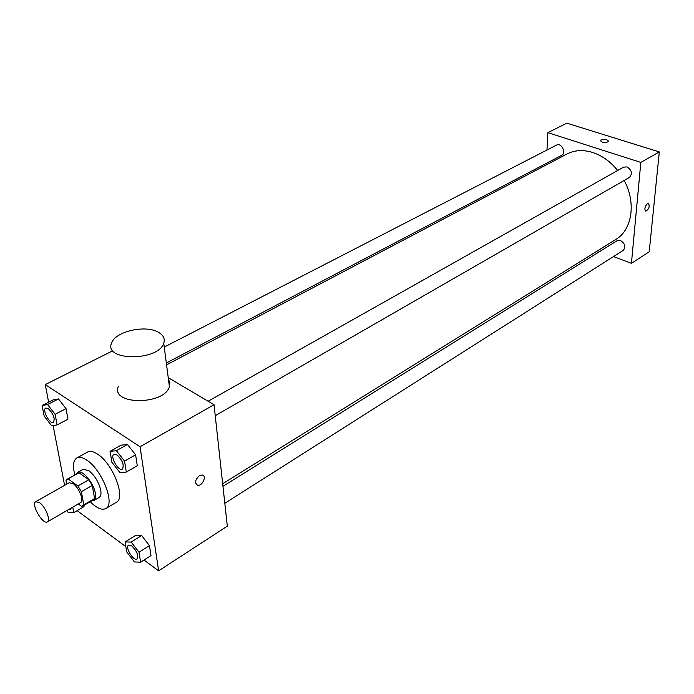 <?xml version="1.0" encoding="UTF-8"?>
<svg xmlns="http://www.w3.org/2000/svg" width="694" height="694" viewBox="0 0 694 694"><rect width="100%" height="100%" fill="white"/><g stroke="black" fill="none" stroke-linecap="round" stroke-linejoin="round"><path stroke-width="1.04" d="M39.679 502.716C45.5 506.794 50.957 520.405 47.383 521.879C42.811 525.141 30.666 503.939 35.793 501.641L39.679 502.716M35.793 501.641L69.227 482.738L73.191 483.709C79.073 487.613 84.312 501.025 80.599 502.586L47.383 521.879M88.815 479.762L92.267 485.436L94.592 498.535L83.792 504.833L81.371 491.69L77.91 485.974L88.815 479.762L78.925 472.753L67.223 479.172L66.008 480.604L66.693 484.169M78.275 503.939L81.692 506.447L83.792 504.833M77.91 485.974L68.038 478.886L67.223 479.172M92.267 485.436L81.371 491.69M78.925 472.753L68.038 478.886M94.592 498.535L93.447 499.836L82.664 506.126M91.695 500.86L93.855 500.53C95.477 499.48 95.98 497.104 95.382 493.399C93.872 483.128 82.083 469.144 77.711 472.345L76.331 474.045M77.711 472.345L83.098 469.318L88.789 470.619C94.809 475.529 98.8 482.087 100.751 490.276C101.341 493.981 100.821 496.357 99.19 497.407L93.855 500.53M74.839 474.887C72.532 466.056 73.2 460.426 76.826 457.979C79.376 456.652 82.751 457.415 86.95 460.252C102.165 469.942 115.49 504.443 105.8 508.555C101.862 510.446 96.666 508.173 90.211 501.719M76.826 457.979L87.548 452.046C90.125 450.701 93.517 451.438 97.724 454.24C112.983 463.792 126.126 498.119 116.34 502.3L105.8 508.555M140.596 562.201L150.971 555.582L149.462 545.649L141.645 535.551L135.469 535.499L125.05 541.962L126.69 551.869L134.402 561.932L140.596 562.201L139.017 552.233L131.183 542.057L125.05 541.962M84.026 506.594L83.818 505.449L84.026 506.594L73.772 512.588L72.74 507.158M77.121 510.628L125.814 546.612M143.988 560.032L158.622 570.841L140.049 446.745L45.257 384.597L48.632 402.182M53.108 425.526L64.603 485.358M126.299 472.085L137.273 465.743L135.608 454.813L127.453 444.472L121.086 445.175L110.068 451.352L111.873 462.247L119.923 472.562L126.299 472.085L124.556 461.12L116.384 450.701L110.068 451.352M57.125 424.928L67.951 419.211L66.008 408.61L58.461 398.929L52.97 399.952L42.1 405.522L44.173 416.096L51.625 425.752L57.125 424.928L55.104 414.292L47.539 404.541L42.1 405.522M158.622 570.841L227.32 526.165L214.038 404.741L140.049 446.745M199.386 475.685L202.136 474.991C207.133 475.494 202.457 486.303 197.677 485.306C194.424 483.067 194.997 479.866 199.386 475.685C194.988 479.858 194.424 483.067 197.677 485.297L197.677 485.306M169.119 384.433L169.839 384.953M214.038 404.741L168.234 377.683M112.792 350.748L45.257 384.597M168.425 379.124L169.857 382.75L169.414 386.671C164.209 405.435 110.398 405.123 118.353 386.419M158.596 332.365C163.489 335.245 165.207 338.863 163.741 343.235C158.301 361.418 103.311 361.184 111.595 343.053C115.187 331.324 145.948 324.48 158.596 332.365M202.136 474.982C207.124 475.494 202.457 486.303 197.677 485.297M166.56 364.836L566.929 154.016C574.615 150.069 583.22 149.557 592.745 152.489C602.175 155.638 610.477 161.633 617.669 170.472M624.192 180.457C636.381 202.761 632.069 230.018 615.864 239.421L222.679 483.744M166.317 362.997L561.689 155.291C566.738 152.966 561.325 142.305 556.519 145.107L164.244 347.078M222.956 486.294L617.009 240.757L620.523 240.532C625.121 243.577 626.023 246.873 623.212 250.413L224.813 503.28M208.105 401.236L623.568 167.15L626.942 166.898C631.861 170.099 632.685 173.613 629.423 177.447L215.235 415.68M613.505 256.58L631.427 263.338L640.831 162.413L547.852 132.667L546.976 150.017M546.291 163.376L546.213 164.92M597.803 250.655L599.876 251.436M640.831 162.413L659.3 151.925L649.22 251.766L631.427 263.338M647.45 203.62L648.309 203.377C649.974 206.213 649.159 208.816 645.862 211.176C644.179 209.293 644.709 206.777 647.45 203.62M659.3 151.925L566.825 123.159L547.852 132.667M600.475 140.847L600.518 140.656C601.646 139.416 603.771 139.138 606.912 139.815L608.638 141.463C605.142 143.224 602.435 142.955 600.518 140.656C601.646 139.416 603.771 139.13 606.912 139.815L608.681 141.281M648.517 203.42C649.896 206.491 649.011 209.076 645.862 211.176L645.654 211.132M45.761 408.081L48.328 408.619C53.542 413.936 55.251 418.499 53.438 422.299L53.395 422.325C49.847 424.615 41.822 409.694 45.743 408.098L48.285 408.645C53.499 413.954 55.208 418.517 53.395 422.325M67.951 419.211L66.008 408.61L55.104 414.292M66.008 408.61L58.461 398.929L47.539 404.541M58.461 398.929L52.97 399.952M66.797 510.611L68.394 512.71L73.772 512.588M71.178 508.06L70.372 509.76M71.135 508.086L70.354 509.769L68.506 509.613M113.946 454.292L117.06 454.908C122.604 460.391 124.391 465.11 122.404 469.075L122.378 469.092C118.483 471.781 109.635 456.27 113.92 454.31L117.017 454.934C122.56 460.417 124.347 465.136 122.361 469.101L122.404 469.075M137.273 465.743L135.608 454.813L124.556 461.12M135.608 454.813L127.453 444.472L116.384 450.701M127.453 444.472L121.086 445.175M128.572 545.111L131.808 545.883C136.944 551.079 138.696 555.443 137.056 558.982L137.039 559C133.604 561.611 124.738 547.054 128.546 545.128L131.765 545.909C136.9 551.105 138.653 555.469 137.013 559.008L137.056 558.982M150.971 555.582L149.462 545.649L139.017 552.233M149.462 545.649L141.645 535.551L131.183 542.057M141.645 535.551L135.469 535.499M169.414 386.671L163.741 343.235"/></g></svg>
